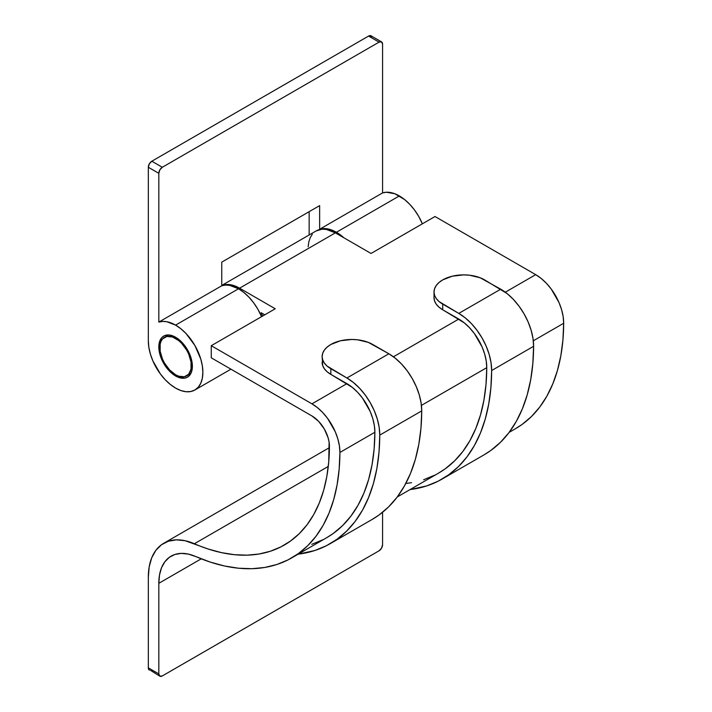 <?xml version="1.0" encoding="UTF-8"?>
<svg xmlns="http://www.w3.org/2000/svg" width="712" height="712" viewBox="0 0 712 712"><rect width="100%" height="100%" fill="white"/><g stroke="black" fill="none" stroke-linecap="round" stroke-linejoin="round"><path stroke-width="1.07" d="M176.62 337.853L175.597 338.44A22.25 12.843 60 0 1 190.131 358.047A22.25 12.843 60 0 1 186.722 375.874A22.25 12.843 60 0 1 175.597 374.77A22.25 12.843 60 0 1 161.063 355.163A22.25 12.843 60 0 1 164.472 337.337A22.25 12.843 60 0 1 175.597 338.44L176.62 337.853M175.597 374.77L169.581 369.911L164.472 363.031L162.514 359.142L160.164 351.238L160.164 344.154L161.063 341.262L162.514 338.957L166.857 336.456L172.526 337.016L178.667 340.558L181.622 343.3L186.722 350.179L188.68 354.06L191.03 361.972L191.03 369.056L188.68 374.254L184.337 376.755L178.667 376.194L175.597 374.77M515.435 428.731L522.154 424.397L531.49 416.502L539.749 407.068L546.869 396.175L552.788 383.91L557.469 370.365L560.851 355.662L562.925 339.918L563.673 323.266L533.306 340.799L563.673 323.266A39.552 22.837 -120 0 0 535.7 274.654L505.315 292.196L535.7 274.654L435.014 216.519L535.7 274.654L541.173 278.437L546.442 283.323L551.284 289.125L559.009 302.547L561.581 309.649L563.156 316.644L563.673 323.266A232.379 134.167 -120 0 1 515.541 428.668L509.151 432.362M438.521 473.142L445.231 468.799L454.576 460.904L462.836 451.47L469.956 440.577L475.874 428.312L480.547 414.776L483.938 400.073L486.011 384.329L486.759 367.668L421.424 405.386L486.759 367.668A39.552 22.837 -120 0 0 458.786 319.056L393.442 356.783L458.786 319.056L442.704 309.773L464.26 322.848L469.519 327.734L474.37 333.536L482.095 346.958L484.667 354.051L486.243 361.046L486.759 367.668A232.379 134.167 -120 0 1 438.628 473.079L397.278 496.949M330.217 543.665A239.303 138.164 60 0 1 298.177 554.167L314.784 550.518L326.372 545.739L337.016 539.26L346.628 531.134L355.137 521.415L362.47 510.201L368.567 497.563L373.382 483.626L376.87 468.487L379.007 452.271L379.772 435.112A239.303 138.164 60 0 1 330.217 543.665L372.162 519.44A239.303 138.164 -120 0 0 421.727 410.895L379.772 435.112L379.167 427.333L377.315 419.119L374.29 410.78L370.204 402.636L365.22 395.009L359.524 388.191L353.339 382.451L346.913 378.001A46.476 26.834 60 0 1 379.772 435.112L421.727 410.895A46.476 26.834 -120 0 0 388.868 353.775L346.913 378.001L330.831 368.709A29.664 17.124 180 0 1 322.135 356.605L322.705 353.259L324.396 350.046L327.137 347.091L330.831 344.492L340.452 340.781L351.799 339.473L357.593 339.802L368.282 342.365L388.868 353.775L346.913 378.001L327.137 366.119L324.396 363.156L322.705 359.943L322.135 356.605L322.705 365.594L324.396 368.807L327.137 371.771L330.831 374.37L346.913 383.652L311.945 403.838L211.259 345.703L275.241 308.768L239.579 288.173L335.37 232.868L371.032 253.463L435.014 216.519L371.032 253.463L335.37 232.868A38.564 22.268 -120 0 0 316.092 230.964L221.752 285.432M434.017 297.661L434.587 301.007L436.269 304.22L439.01 307.175L442.704 309.773L442.704 304.122L458.786 313.405L500.741 289.188L480.164 277.769L469.466 275.215L463.681 274.885L452.325 276.185L442.704 279.896L439.01 282.495L436.269 285.459L434.587 288.672L434.017 292.009L434.587 295.355L436.269 298.568L439.01 301.523L458.786 313.405A46.476 26.834 60 0 1 491.654 370.525L533.608 346.299A46.476 26.834 -120 0 0 500.741 289.188L458.786 313.405L465.221 317.855L471.406 323.595L477.093 330.413L482.086 338.04L486.171 346.183L489.197 354.523L491.049 362.746L491.654 370.525A239.303 138.164 60 0 1 442.09 479.069A239.303 138.164 60 0 1 410.059 489.571L426.666 485.931L438.254 481.152L448.889 474.673L458.51 466.538L467.019 456.828L474.352 445.605L480.449 432.976L485.264 419.03L488.743 403.891L490.879 387.675L491.654 370.525L533.608 346.299L533.003 338.52L531.152 330.306L528.126 321.957L524.041 313.823L519.048 306.196L513.352 299.378L507.175 293.629L484.658 279.896A29.664 17.124 180 0 0 442.704 279.896A29.664 17.124 180 0 0 434.017 292.009L434.017 297.661A29.664 17.124 0 0 0 442.704 309.773L442.704 304.122A29.664 17.124 180 0 1 434.017 292.009M158.82 583.324L201.247 558.822L158.82 583.324A59.336 34.256 60 0 1 171.102 556.161A59.336 34.256 60 0 1 195.649 556.508L210.263 562.088L224.591 566.004L238.52 568.212L251.941 568.701L264.739 567.464L276.808 564.518L288.057 559.872L298.399 553.58L307.735 545.686L315.995 536.252L323.115 525.358L329.042 513.094L333.714 499.548L337.096 484.845L339.17 469.101L339.918 452.449A232.379 134.167 60 0 1 291.787 557.852A232.379 134.167 60 0 1 195.649 556.508L188.235 554.078L181.231 553.393L174.867 554.479L169.349 557.3L164.855 561.768L161.535 567.731L159.506 574.993L158.82 583.324L158.82 673.917L158.82 583.324M159.844 676.178A4.948 2.857 -60 0 0 162.309 675.937L379.078 550.785A4.948 2.857 -60 0 0 382.575 544.733L382.575 512.284L382.575 544.733L381.552 548.178L379.078 550.785L162.309 675.937L159.844 676.178L158.82 673.917L148.327 667.865L158.82 673.917A4.948 2.857 -60 0 0 159.844 676.178L150.49 670.348M291.787 557.852L326.755 537.667A232.379 134.167 -120 0 0 374.877 432.264L339.918 452.449L374.877 432.264A39.552 22.837 -120 0 0 346.913 383.652L311.945 403.838A39.552 22.837 60 0 1 339.918 452.449L339.401 445.828L337.826 438.832L335.254 431.73L327.529 418.309L322.687 412.506L317.418 407.62L311.945 403.838L211.259 345.703L211.259 357.816L311.945 415.95L318.656 421.37L324.343 429.051L328.125 437.818L329.104 442.188L328.73 461.928L326.79 476.666L323.622 490.426L319.243 503.099L313.698 514.589L307.032 524.78L299.298 533.617L290.558 541.004L280.884 546.896L270.346 551.239L259.052 554.007L247.064 555.164L234.506 554.701L221.468 552.637L208.046 548.97L185.102 540.711L176.345 539.856L168.388 541.218L161.49 544.742L155.875 550.323L151.727 557.781L149.182 566.859L148.327 577.263L148.327 667.865L149.351 670.126A4.948 2.857 120 0 1 148.327 667.865L148.327 577.263A74.164 42.818 60 0 1 163.689 543.318A74.164 42.818 60 0 1 194.367 543.745L328.276 466.431L194.367 543.745A217.552 125.606 60 0 0 284.373 545.009A217.552 125.606 60 0 0 329.425 446.326A24.724 14.276 60 0 0 311.945 415.95L211.259 357.816L211.259 345.703L275.241 308.768L239.579 288.173L335.37 232.868L326.381 229.442L322.207 229.184L316.03 230.991M261.073 312.702A38.564 22.268 60 0 1 262.595 316.066L261.073 312.702L264.748 314.82L261.073 312.702M221.752 285.548A38.564 22.268 60 0 1 239.579 288.173L230.59 284.747L226.407 284.488L221.752 285.548M322.135 362.257A29.664 17.124 0 0 0 330.831 374.37L330.831 368.709L330.831 374.37L352.387 387.435L357.647 392.321L362.497 398.124L370.213 411.545L372.794 418.647L374.37 425.642L374.877 432.264L374.138 448.916L372.056 464.66L368.674 479.363L364.001 492.909L358.083 505.173L350.954 516.067L342.695 525.501L333.358 533.395L326.648 537.729M323.026 539.687L311.776 544.333M322.135 356.605A29.664 17.124 180 0 1 330.831 344.492A29.664 17.124 180 0 1 372.776 344.492L388.868 353.775L395.293 358.225L401.479 363.966L407.175 370.783L412.159 378.41L416.244 386.554L419.27 394.893L421.121 403.117L421.727 410.895L420.961 428.046L418.825 444.261L415.336 459.4L410.521 473.347L404.425 485.976L397.091 497.198L388.583 506.908L378.971 515.043L372.056 519.502M442.09 479.069L484.044 454.852A239.303 138.164 -120 0 0 533.608 346.299L532.834 363.458L530.698 379.674L527.209 394.813L522.403 408.75L516.307 421.388L508.973 432.602L500.465 442.321L490.844 450.447L483.938 454.915M405.796 483.466L411.58 482.692M423.649 479.737L434.899 475.1M312.31 234.239L310.201 237.71L308.803 241.929L308.154 246.788M175.597 375.981A23.736 13.706 60 0 1 160.093 355.065A23.736 13.706 60 0 1 163.733 336.055A23.736 13.706 60 0 1 175.597 337.23L178.872 339.49L184.924 345.872L189.552 353.891L192.062 362.328L192.062 369.884L191.101 372.972L189.552 375.429L187.47 377.155L184.924 378.099L178.872 377.502L172.322 373.72L169.18 370.801L163.733 363.458L160.093 355.065L159.141 350.882L159.141 343.317L161.642 337.782L163.733 336.055L166.279 335.112L169.18 334.996L175.597 337.23A23.736 13.706 60 0 1 191.101 358.136A23.736 13.706 60 0 1 187.47 377.155A23.736 13.706 60 0 1 175.597 375.981L176.683 375.358L175.597 375.981M238.529 288.778L175.597 325.117A38.564 22.268 60 0 1 200.793 359.097A38.564 22.268 60 0 1 194.883 390.007A38.564 22.268 60 0 1 175.597 388.093L180.919 390.559L186.037 391.725L190.754 391.538L194.883 390.007L198.274 387.186L200.793 383.198L202.341 378.188L202.867 372.349L202.341 365.906L200.793 359.097L194.883 345.471L186.037 333.536L180.919 328.793L175.597 325.117L238.529 288.778A38.564 22.268 -120 0 0 221.752 285.761L158.82 322.091A38.564 22.268 60 0 1 175.597 325.117L166.724 321.708L162.594 321.415L158.82 322.091L158.82 173.319L148.327 167.267L148.327 340.861L148.852 347.305L150.401 354.113L152.929 361.011L160.449 374.04L165.166 379.674L170.275 384.418L175.597 388.093A38.564 22.268 60 0 1 148.327 340.861L148.327 167.267L158.82 173.319L159.844 169.874L162.309 167.267L379.078 42.124L381.552 41.874L382.575 44.135L382.575 192.907L319.643 229.246A38.564 22.268 60 0 1 336.42 232.263A38.564 22.268 60 0 1 343.914 237.799L336.42 232.263L399.352 195.934L336.42 232.263L327.547 228.855L323.417 228.57L319.643 229.246L319.643 205.617L221.752 262.141L221.752 285.761L158.82 322.091L158.82 173.319A4.948 2.857 -60 0 1 162.309 167.267L151.825 161.215L368.585 36.063L379.078 42.124L162.309 167.267L151.825 161.215L149.351 163.822L148.327 167.267A4.948 2.857 120 0 1 151.825 161.215L368.585 36.063L379.078 42.124A4.948 2.857 -60 0 1 381.552 41.874A4.948 2.857 -60 0 1 382.575 44.135L382.575 192.907L319.643 229.246L319.643 205.617L221.752 262.141L221.752 285.761L225.526 285.085L229.656 285.37L238.529 288.778A38.564 22.268 -120 0 1 261.544 316.671L257.815 309.142L253.677 302.84L248.969 297.207L243.851 292.463L238.529 288.778M422.367 223.817A38.564 22.268 -120 0 0 399.352 195.934A38.564 22.268 -120 0 0 382.575 192.907L386.349 192.231L394.857 193.762L404.674 199.609L409.792 204.353L414.5 209.987L418.638 216.288L422.367 223.817M309.15 211.678L309.15 234.969L309.15 211.678M371.815 36.695L369.928 35.6L368.585 36.063A4.948 2.857 120 0 1 371.059 35.822L381.552 41.874M190.852 373.488L186.722 375.874M168.602 334.952L164.472 337.337M163.689 543.318L329.416 447.634M230.946 369.181L194.883 390.007"/></g></svg>
